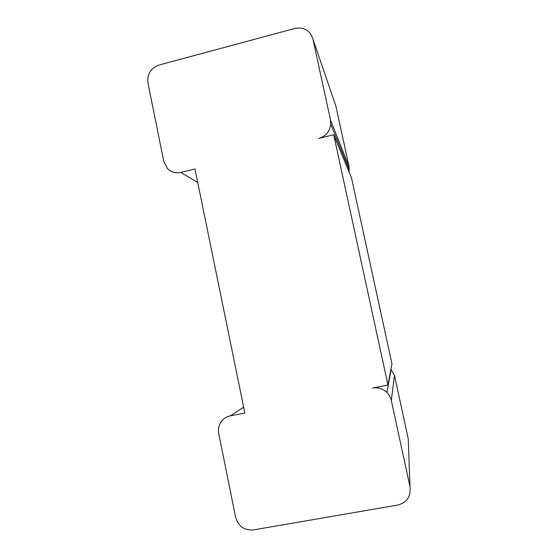 <?xml version="1.0" encoding="UTF-8"?>
<svg xmlns="http://www.w3.org/2000/svg" width="558" height="558" viewBox="0 0 558 558"><rect width="100%" height="100%" fill="white"/><g stroke="black" fill="none" stroke-linecap="round" stroke-linejoin="round"><path stroke-width="0.84" d="M180.799 172.45C175.665 173.538 171.236 172.282 167.526 168.669L163.801 161.52L147.94 82.954C147.04 74.137 150.716 68.167 158.981 65.042L295.015 28.416C304.131 26.889 310.102 30.425 312.926 39.032L330.476 119.935L330.768 124.294C329.771 131.562 325.753 136.278 318.723 138.454L333.691 134.764L387.956 385.027L372.514 388.054C377.961 387.147 382.746 388.612 386.861 392.448C389.135 394.729 390.621 397.422 391.318 400.539L409.977 486.583C411.093 496.313 407.012 502.472 397.728 505.06L253.402 529.912C244.271 530.519 238.336 526.264 235.588 517.161L218.757 433.768C217.843 428.523 219.12 423.975 222.565 420.118C224.7 417.907 227.252 416.498 230.245 415.884L244.85 413.032L194.965 168.955L180.799 172.45L197.713 182.41M349.001 171.829L349.071 166.737L335.881 106.111L312.926 39.032M387.956 385.027L391.967 363.9L351.484 177.828L333.691 134.764M409.977 486.583L408.268 438.832L394.457 375.367L391.318 400.539M390.956 369.208L394.457 375.367M349.071 166.737L330.476 119.935M243.651 407.187L230.245 415.884M349.294 169.995L330.768 124.294M391.151 369.396L386.861 392.448"/></g></svg>
